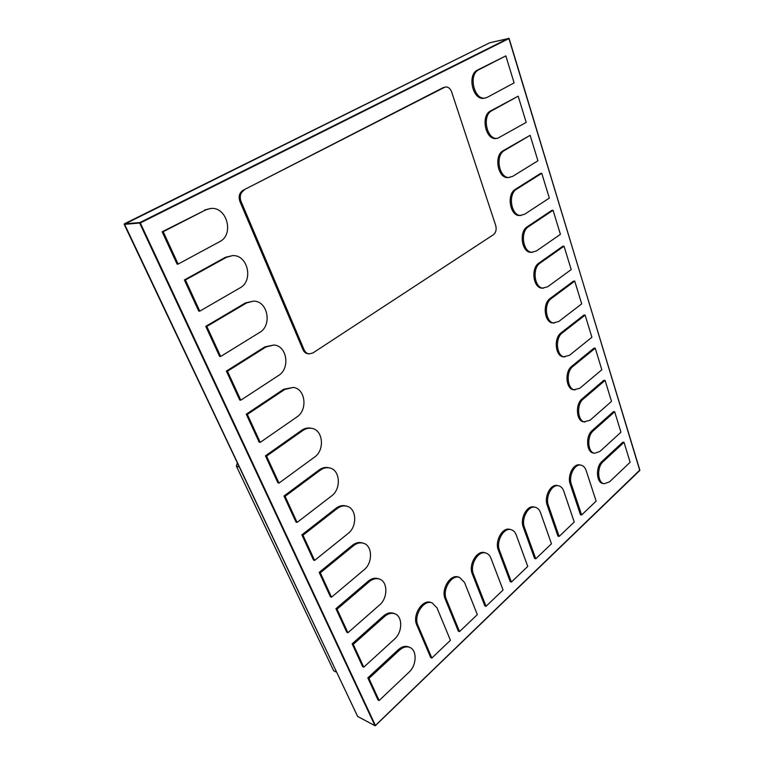 <?xml version="1.0" encoding="UTF-8"?>
<svg xmlns="http://www.w3.org/2000/svg" width="764" height="764" viewBox="0 0 764 764"><rect width="100%" height="100%" fill="white"/><g stroke="black" fill="none" stroke-linecap="round" stroke-linejoin="round"><path stroke-width="1.15" d="M124.188 224.358L489.686 42.765L509.101 38.448M124.351 223.833L357.59 716.393L375.067 725.762L357.657 716.451L124.207 224.406L140.29 222.954L139.888 222.553L139.707 223.155L374.981 725.666L375.458 725.533L140.29 222.954L509.111 38.506L639.793 470.5L375.477 725.571M375.105 725.771L639.764 470.127M489.619 42.803L124.36 223.823M509.044 38.372L489.762 42.755M236.42 466.183L237.317 462.888M226.516 257.277L232.533 255.625C247.813 254.498 253.763 280.885 240.001 287.894L199.786 311.149L185.432 279.968L226.516 257.277L225.428 257.296L184.372 279.958L198.726 311.082L199.786 311.149M232.533 255.625L225.428 257.296M184.372 279.958L185.432 279.968M302.792 430.533C305.715 428.537 308.732 427.821 311.846 428.384C323.162 429.998 324.967 450.197 314.501 457.139L278.984 483.087L266.56 456.108L302.792 430.533L301.665 430.304L265.452 455.831L277.876 482.781L278.984 483.087M311.846 428.384L310.719 428.165C307.596 427.592 304.588 428.308 301.665 430.304M265.452 455.831L266.56 456.108M369.318 581.633C372.717 578.854 376.098 578.014 379.469 579.102C387.931 581.624 387.978 598.107 379.584 604.954L347.916 632.745L337.048 609.166L369.318 581.633L368.172 581.213L335.921 608.698L346.78 632.258L347.916 632.745M379.469 579.102L378.314 578.692C374.952 577.603 371.571 578.443 368.172 581.213M335.921 608.698L337.048 609.166M477.319 614.619L464.56 582.521L459.613 577.431C451.572 574.136 441.917 589.827 446.319 599.291L459.527 631.608L477.319 614.619M459.613 577.431L458.438 577.049C450.397 573.754 440.752 589.416 445.154 598.88L458.352 631.159L459.527 631.608M574.241 522.041L563.813 491.252C562.724 488.177 560.967 486.362 558.56 485.78C551.933 483.898 545.085 497.011 548.39 505.434L559.153 536.443L574.241 522.041M558.56 485.78L557.357 485.541C550.739 483.66 543.892 496.743 547.196 505.166L557.968 536.137L559.153 536.443M605.088 380.405L603.875 380.281L582.072 398.875C575.025 404.261 576.333 421.403 583.782 421.852L590.018 420.267L611.506 401.406L605.088 380.405L583.276 399.018C576.228 404.414 577.546 421.575 584.995 422.024M564.042 246.199L562.82 246.228L538.916 263.074C530.464 268.298 533.348 288.725 542.373 288.143L547.664 286.786L571.205 269.587L564.042 246.199L540.138 263.064C531.687 268.298 534.571 288.744 543.596 288.162M497.698 138.284L496.466 138.456C485.694 140.786 480.241 115.832 490.574 110.942L518.173 96.178L491.806 110.742C481.473 115.631 486.926 140.614 497.698 138.284L526.186 122.393L518.173 96.178M530.14 135.314L503.199 150.67C493.382 155.665 498.08 179.339 508.413 177.535L512.634 176.379L537.923 160.784L530.14 135.314L504.431 150.518C494.614 155.512 499.312 179.225 509.645 177.41M574.729 281.123L573.506 281.114L550.156 298.447C542.096 303.728 544.503 323.229 553.117 322.962L558.694 321.539L581.691 303.891L574.729 281.123L551.379 298.476C543.319 303.766 545.725 323.287 554.339 323.019M614.676 411.767L613.473 411.615L592.148 430.571C585.386 435.986 586.418 452.469 593.513 453.081L594.717 453.281L599.912 451.448L620.941 432.233L614.676 411.767L593.351 430.753C586.59 436.168 587.621 452.67 594.717 453.281M551.465 543.787L540.52 512.673C539.422 509.703 537.675 507.898 535.297 507.277C528.335 505.109 520.914 518.785 524.448 527.446L535.774 558.78L551.465 543.787M535.297 507.277L534.103 507C527.141 504.832 519.721 518.489 523.264 527.141L534.58 558.446L535.774 558.78M450.435 640.289L436.998 607.867L432.214 602.93C423.791 599.129 413.181 615.622 417.937 625.401L431.861 658.033L450.435 640.289M432.214 602.93L431.049 602.51C422.626 598.709 412.025 615.173 416.772 624.942L430.695 657.537L431.861 658.033M353.493 545.697C356.817 543.099 360.15 542.287 363.502 543.271C372.574 545.658 372.928 562.915 364.094 569.782L331.528 597.181L320.307 572.809L353.493 545.697L352.347 545.324L319.18 572.389L330.401 596.732L331.528 597.181M363.502 543.271L362.346 542.908C359.004 541.924 355.671 542.726 352.347 545.324M319.18 572.389L320.307 572.809M284.724 389.478L293.242 387.424C305.447 388.589 307.978 410.039 296.843 417.01L260.228 442.375L247.364 414.422L284.724 389.478L283.597 389.306L246.266 414.212L259.13 442.127L260.228 442.375M293.242 387.424L283.597 389.306M246.266 414.212L247.364 414.422M445.46 87.02L443.235 87.621L445.46 87.02C448.21 86.752 450.263 88.385 451.639 91.928L495.712 225.504C496.715 229.515 495.941 232.59 493.391 234.729L312.944 352.939L309.2 353.894C306.918 353.579 305.228 352.223 304.12 349.807L302.983 349.692C304.091 352.108 305.781 353.465 308.064 353.78L309.2 353.894M443.235 87.621L243.114 190.255C239.352 192.776 238.282 196.52 239.915 201.505L302.983 349.692M444.467 87.373L243.114 190.255M239.915 201.505L241.023 201.39C239.39 196.405 240.459 192.643 244.222 190.131M241.023 201.39L304.12 349.807M246.619 302.926L253.629 301.111C267.839 300.94 272.404 325.464 259.617 332.464L220.672 356.492L206.834 326.448L246.619 302.926L245.511 302.888L205.764 326.362L219.593 356.358L220.672 356.492M253.629 301.111L245.511 302.888M205.764 326.362L206.834 326.448M320.259 470.213C323.344 467.998 326.495 467.253 329.733 467.969C340.219 469.927 341.441 489.008 331.586 495.931L297.101 522.414L285.087 496.352L320.259 470.213L319.123 469.927L283.979 496.017L295.983 522.051L297.101 522.414M329.733 467.969L328.587 467.702C325.359 466.976 322.207 467.721 319.123 469.927M283.979 496.017L285.087 496.352M384.636 616.433C388.102 613.502 391.521 612.623 394.883 613.807C402.79 616.405 402.59 632.21 394.587 639.029L363.769 667.182L353.254 644.348L384.636 616.433L383.49 615.975L352.128 643.842L362.633 666.647L363.769 667.182M394.883 613.807L393.727 613.349C390.366 612.174 386.947 613.043 383.49 615.975M352.128 643.842L353.254 644.348M503.065 590.018L490.956 558.245C489.867 555.495 488.177 553.757 485.875 553.04C478.216 550.175 469.402 565.131 473.489 574.318L486.019 606.301L503.065 590.018M485.875 553.04L484.701 552.697C477.032 549.832 468.217 564.768 472.305 573.936L484.844 605.89L486.019 606.301M580.936 465.142L579.733 464.923C573.42 463.29 567.089 475.857 570.183 484.051L580.439 514.707L581.633 514.974L596.13 501.127L586.198 470.662C585.119 467.511 583.362 465.668 580.936 465.142C574.624 463.509 568.282 476.087 571.376 484.3L581.633 514.974M595.242 348.193L594.02 348.107L571.72 366.309C564.357 371.667 565.99 389.535 573.812 389.783L579.857 388.246L601.831 369.757L595.242 348.193L572.933 366.414C565.57 371.781 567.203 389.669 575.025 389.917M553.06 210.281L551.828 210.358L527.351 226.688C518.479 231.845 521.898 253.266 531.352 252.33L536.328 251.031L560.423 234.338L553.06 210.281L528.583 226.631C519.711 231.798 523.12 253.237 532.575 252.301M487.518 97.209L514.105 82.875L505.844 55.877L478.799 69.753C467.912 74.509 474.215 100.877 485.417 97.954L487.518 97.209M505.844 55.877L477.567 70.011C466.67 74.776 472.983 101.096 484.185 98.184L485.417 97.954M541.762 173.332L540.53 173.457L515.452 189.233C506.131 194.314 510.142 216.823 520.036 215.477L524.648 214.245L549.335 198.077L541.762 173.332L516.684 189.128C507.353 194.218 511.374 216.747 521.268 215.4M585.119 315.112L583.906 315.064L561.091 332.846C553.394 338.175 555.39 356.817 563.593 356.826L569.419 355.346L591.899 337.268L585.119 315.112L562.304 332.913C554.607 338.251 556.603 356.922 564.806 356.922M624.026 442.337L622.832 442.155L601.956 461.446C595.462 466.88 596.254 482.743 603.016 483.507L604.209 483.736L609.548 481.817L630.128 462.277L624.026 442.337L603.149 461.657C596.665 467.091 597.458 482.972 604.209 483.736M527.762 566.43L516.254 534.991C515.156 532.116 513.437 530.35 511.087 529.672C503.782 527.189 495.702 541.475 499.503 550.386L511.412 582.044L527.762 566.43M511.087 529.672L509.894 529.366C502.597 526.874 494.518 541.151 498.319 550.051L510.228 581.681L511.412 582.044M399.486 650.154C403 647.07 406.429 646.153 409.771 647.414C417.182 650.078 416.772 665.272 409.132 672.062L379.135 700.54L368.945 678.422L399.486 650.154L398.331 649.658L367.809 677.869L377.999 699.967L379.135 700.54M409.771 647.414L408.616 646.927C405.273 645.666 401.845 646.583 398.331 649.658M367.809 677.869L368.945 678.422M337.153 508.576C340.362 506.169 343.628 505.386 346.932 506.245C356.683 508.452 357.428 526.568 348.107 533.463L314.606 560.423L302.993 535.23L337.153 508.576L336.017 508.251L301.875 534.848L313.479 560.012L314.606 560.423M346.932 506.245L345.786 505.921C342.482 505.061 339.226 505.844 336.017 508.251M301.875 534.848L302.993 535.23M266.006 346.971L273.856 345.022C287.025 345.605 290.463 368.487 278.554 375.477L240.803 400.202L227.462 371.237L266.006 346.971L264.888 346.856L226.383 371.084L239.715 400.011L240.803 400.202M273.856 345.022L264.888 346.856M226.383 371.084L227.462 371.237M205.669 209.919L210.511 208.496C226.87 206.175 234.529 234.663 219.65 241.682L178.117 264.086L163.2 231.712L205.669 209.919L162.159 231.778L177.067 264.096L178.117 264.086M210.511 208.496L204.59 210.014M162.159 231.778L163.2 231.712M508.757 38.219L139.888 222.553L124.379 223.823M336.637 672.234L333.706 670.792L236.439 466.25L239.275 467.014M239.199 466.861L236.41 466.221L333.677 670.763L336.657 672.263M445.154 598.88L446.319 599.291M547.196 505.166L548.39 505.434M582.072 398.875L583.276 399.018M538.916 263.074L540.138 263.064M490.574 110.942L491.806 110.742M503.199 150.67L504.431 150.518M550.156 298.447L551.379 298.476M592.148 430.571L593.351 430.753M523.264 527.141L524.448 527.446M416.772 624.942L417.937 625.401M472.305 573.936L473.489 574.318M570.183 484.051L571.376 484.3M571.72 366.309L572.933 366.414M527.351 226.688L528.583 226.631M477.567 70.011L478.799 69.753M515.452 189.233L516.684 189.128M561.091 332.846L562.304 332.913M601.956 461.446L603.149 461.657M498.319 550.051L499.503 550.386M375.124 725.781L639.869 470.194L508.805 38.21M236.401 466.097L237.298 462.85"/></g></svg>
